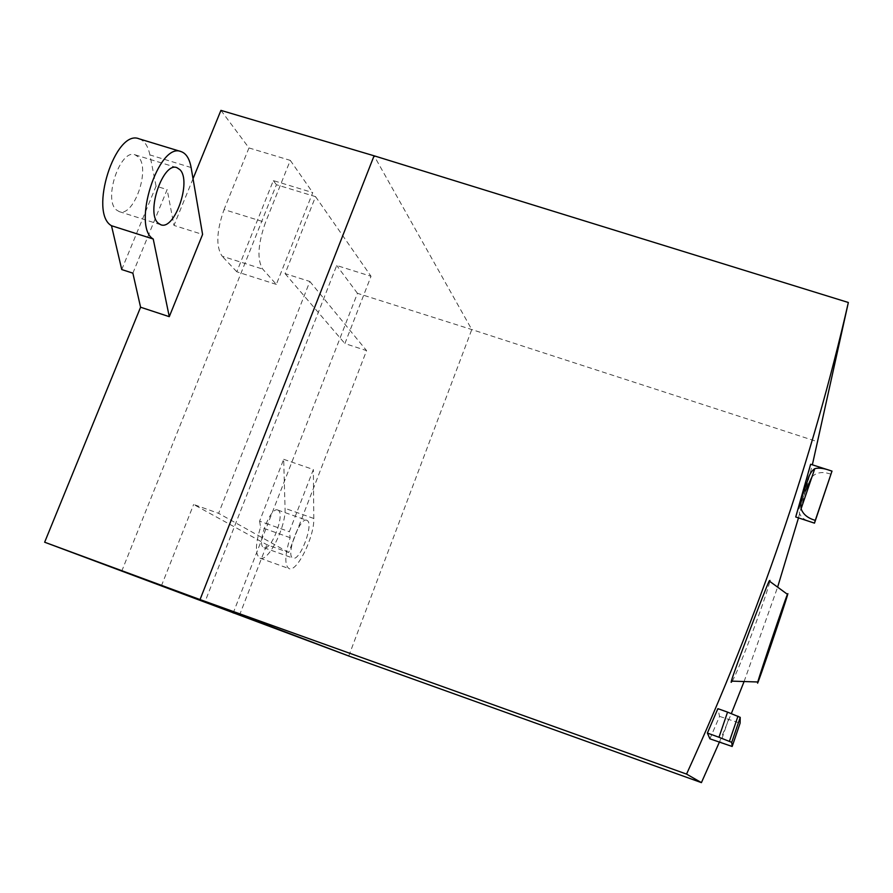 <?xml version="1.0" encoding="UTF-8"?>
<svg xmlns="http://www.w3.org/2000/svg" width="893" height="893" viewBox="0 0 893 893"><rect width="100%" height="100%" fill="white"/><g stroke="black" fill="none" stroke-linecap="round" stroke-linejoin="round"><path stroke-width="0.67" stroke-dasharray="4.46 3.35" d="M719.334 742.239L731.367 713.518M744.092 681.538L777.624 587.148M798.487 517.884L812.362 464.806M732.204 681.147C738.645 671.123 768.002 592.148 769.755 581.388M709.913 738.824L719.557 716.387L717.883 708.662M795.73 516.98C796.065 518.353 809.627 470.254 810.531 464.862L810.632 464.26M814.572 522.997C799.871 519.815 795.652 512.515 801.925 501.129L805.319 491.172L801.925 501.129M812.016 476.773C816.637 472.218 823 471.381 831.104 474.261M719.557 716.387L740.107 723.163M121.705 571.274L276.406 184.717L315.564 196.65L285.079 273.615L309.849 281.474L218.606 513.341L193.636 504.467L266.851 544.697L288.685 552.51L366.576 350.614L344.899 343.571L371.019 276.272L336.694 265.5L204.787 602.317M161.376 585.92L193.636 504.467M239.424 615.389L266.851 544.697M288.685 552.51L218.606 513.341M309.849 281.474L366.576 350.614M285.079 273.615L344.899 343.571M315.564 196.65L371.019 276.272M276.339 284.409L236.801 271.785L273.336 180.598L312.74 192.598L276.339 284.409L262.721 269.106C256.95 259.673 257.865 244.113 265.478 222.424L224.054 209.554C216.474 231.097 215.816 246.647 222.111 256.191L262.721 269.106M236.801 271.785L222.111 256.191M220.928 110.375L248.957 147.937L224.054 209.554M248.957 147.937L290.292 160.372L265.478 222.424M290.292 160.372L312.74 192.598M259.595 521.155L260.589 527.171C255.253 544.406 255.063 554.743 260.019 558.17C268.358 562.344 286.184 526.524 285.057 508.363L283.684 459.303L259.595 521.155L267.777 524.057L357.457 293.317L471.783 329.55L817.821 441.812M357.457 293.317L336.694 265.5M273.336 180.598L276.406 184.717M132.867 273.158L167.147 189.584L173.968 225.416L202.588 234.446M193.033 178.712L173.968 225.416M283.684 459.303L313.365 469.528L289.332 531.692L290.169 537.686C284.789 554.988 284.421 565.302 289.086 568.629C296.956 572.636 314.559 536.559 313.8 518.465L313.365 469.528M233.095 613.279L267.777 524.057L289.332 531.692M121.738 269.552L156.052 186.135L167.147 189.584M191.113 167.538L149.89 154.913L156.052 186.135M278.158 510.26L277.723 510.037C270.434 506.275 256.034 544.685 263.669 547.588L263.96 547.722C271.282 551.271 285.447 513.821 278.158 510.26M149.89 154.913C148.059 146.039 144.454 140.67 139.062 138.806M116.358 209.888L119.193 211.608C133.794 217.624 150.861 168.71 138.292 156.934L135.022 154.802C120.343 148.472 103.086 199.396 116.358 209.888M307.203 520.485L306.79 520.273C299.914 516.645 285.537 555.256 292.748 558.002L293.027 558.125C299.925 561.541 314.079 523.901 307.203 520.485M290.169 537.686L260.589 527.171M728.454 719.579L720.573 742.686M348.75 655.998L471.783 329.55L374.078 155.795M313.8 518.465L285.057 508.363M277.723 510.037L306.79 520.273M263.96 547.722L293.027 558.125M260.019 558.17L289.086 568.629M135.022 154.802L176.914 167.661M119.193 211.608L160.829 224.768"/><path stroke-width="1.34" d="M140.581 307.225L169.279 316.669L202.588 234.446L191.113 167.538C189.528 158.686 186.168 153.373 181.056 151.587C158.507 141.73 131.55 226.599 153.228 239.011L111.491 225.717L121.738 269.552L132.867 273.158L140.581 307.225L44.65 542.218L348.75 655.998L701.418 782.625L719.334 742.239M731.367 713.518L744.092 681.538M777.624 587.148L798.487 517.884M812.362 464.806L848.35 302.493C812.742 458.388 758.804 615.59 686.55 774.097L701.418 782.625M757.8 681.984L757.543 683.011C756.338 688.894 786.733 599.382 787.883 593.655L787.436 594.314C784.322 601.636 759.798 674.17 757.8 681.984L731.356 681.113L731.155 682.319L732.204 681.147M769.755 581.388L769.945 580.405L769.186 580.975C765.357 588.844 733.666 671.871 731.356 681.113M740.23 717.358L740.107 723.163L732.182 746.481L709.913 738.824L707.379 733.064L717.883 708.662L727.561 712.123L718.977 737.261L731.724 742.351L740.23 717.358L727.561 712.123M832.019 471.113L810.632 464.26L795.73 516.98L814.494 523.142L831.975 471.169C824.697 468.356 818.959 467.519 814.773 468.669C811.592 470.689 809.181 474.741 807.54 480.802L804.035 491.083C801.412 497.479 800.441 503.373 801.11 508.742C803.03 514.29 807.752 518.163 815.287 520.362L814.494 523.142M831.975 471.169L815.287 520.362M804.035 491.083L807.54 480.802M805.319 491.172L812.016 476.773M732.182 746.481L731.724 742.351M707.379 733.064L718.977 737.261M193.033 178.712L220.928 110.375L374.078 155.795L848.35 302.493M153.228 239.011L169.279 316.669M348.75 655.998L200.043 599.583L44.65 542.218M181.056 151.587L139.062 138.806C115.264 128.592 88.574 212.936 111.491 225.717M374.078 155.795L200.043 599.583L686.55 774.097M180.006 169.737L176.914 167.661C163.006 161.555 145.648 212.802 158.15 223.094L160.829 224.768C174.66 230.539 191.794 181.335 180.006 169.737M814.773 468.669L801.11 508.742M787.436 594.314L769.197 580.975M737.986 716.153L729.447 741.246"/></g></svg>
